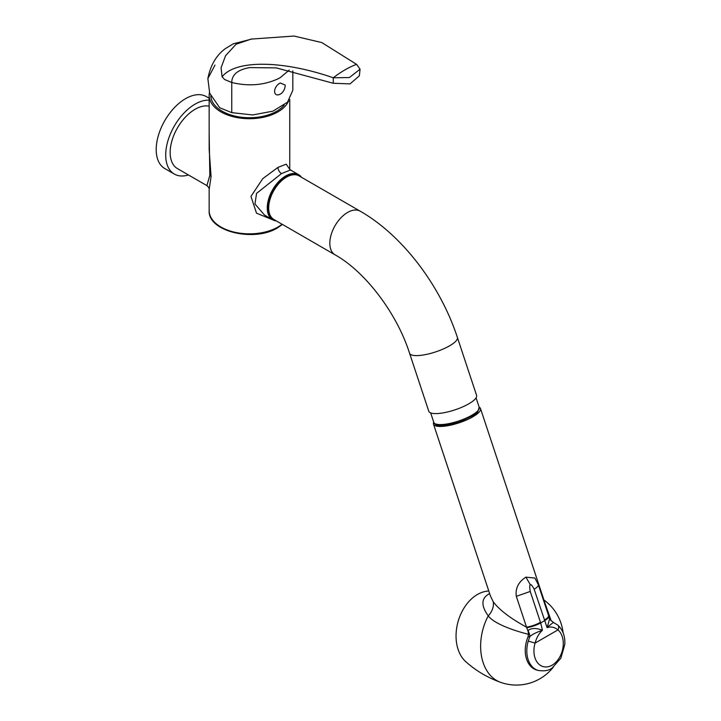 <?xml version="1.0" encoding="UTF-8"?>
<svg xmlns="http://www.w3.org/2000/svg" width="721" height="721" viewBox="0 0 721 721"><rect width="100%" height="100%" fill="white"/><g stroke="black" fill="none" stroke-linecap="round" stroke-linejoin="round"><path stroke-width="1.08" d="M356.562 64.34L321.791 42.566L294.078 36.05L251.196 39.078L236.073 44.224L225.565 55.715L221.068 67.792L222.095 76.814C235.253 59.708 282.389 60.104 333.273 77.778C341.042 71.767 348.802 67.287 356.562 64.34L360.067 69.189L349.352 77.571L333.273 77.778L333.273 83.266L350.064 83.888L359.364 75.795L360.067 69.189M289.202 70.072L280.28 77.607L277.873 78.886C263.724 85.312 248.348 86.511 231.747 82.482L231.82 81.103C232.658 73.948 238.669 69.45 249.854 67.594L276.296 67.9L333.273 83.266M215.002 65.088L207.864 78.58L209.685 93.198L219.734 107.762L231.747 112.638L231.747 82.482L224.682 79.553L222.095 76.814M292.816 70.838L292.816 90.287L287.517 102.193L272.935 111.16L252.665 114.954L231.747 112.638M280.28 82.978L285.155 85.051A10.563 10.563 0 0 1 281.172 93.55L280.28 94.154C272.736 97.876 272.736 86.745 280.28 82.978M284.218 105.14A38.61 22.297 180 0 1 222.149 111.205A38.61 22.297 180 0 1 210.838 95.776M288.571 101.021A40.295 23.261 0 0 1 277.945 111.89A40.295 23.261 180 0 1 234.037 116.937A40.295 23.261 180 0 1 209.162 95.442A40.295 23.261 180 0 1 209.46 92.612M282.425 224.438L277.594 227.809C254.576 242.391 207.783 231.684 209.162 210.586L209.162 189.398L211.073 176.555L209.162 149.526L209.162 95.442M289.554 169.102L286.237 164.163L277.945 167.407L262.75 178.655L250.971 196.409L256.505 213.164L272.844 219.869M289.382 168.777L290.5 169.967L281.505 173.581L256.568 193.381L254.946 203.998L264.526 215.065M209.162 189.398C209.315 188.325 208.558 187.054 206.891 185.603L209.838 175.383L209.162 132.448M209.162 106.194A35.257 20.35 120 0 0 183.449 119.326A35.257 20.35 120 0 0 170.156 152.464A35.257 20.35 120 0 0 177.456 168.606L206.891 185.603M209.162 100.165A41.548 23.991 -60 0 0 165.704 155.042A41.548 23.991 120 0 0 174.311 174.058A41.548 23.991 120 0 0 188.451 174.951M209.162 98.227L206.359 96.605A41.548 23.991 -60 0 0 174.338 107.735A41.548 23.991 -60 0 0 156.205 149.553A41.548 23.991 120 0 0 164.812 168.579L174.311 174.058M301.531 177.303A26.019 15.024 120 0 0 298.665 174.689A26.019 15.024 120 0 0 285.66 175.978A26.019 15.024 120 0 0 268.663 198.906A26.019 15.024 120 0 0 272.646 219.761A26.019 15.024 120 0 0 276.341 220.923M297.286 175.122A25.019 14.438 -60 0 0 285.66 176.798A25.019 14.438 120 0 0 269.555 198.068A25.019 14.438 120 0 0 272.331 218.346M270.195 215.399A25.019 14.438 -60 0 1 286.255 177.141A25.019 14.438 -60 0 1 293.672 174.743M489.64 593.59L489.559 593.635C481.186 597.997 480.745 605.406 488.243 615.86A46.955 32.95 -74.1 0 0 500.509 682.309C487.342 677.533 475.734 670.638 465.685 661.599A38.61 27.101 -74.1 0 1 456.844 627.018A38.61 27.101 -74.1 0 1 477.446 594.474A38.61 27.101 105.9 0 1 485.63 591.391L488.739 590.869M490.451 596.051L493.209 601.702C499.112 609.768 510.225 618.258 526.537 627.18L516.317 596.33C515.236 588.309 518.444 581.91 525.933 577.133L534.892 578.062L538.326 584.704A13.429 3.695 161.7 0 1 534.153 589.192L547.095 627.612C549.366 620.213 550.087 617.104 549.249 618.285M553.854 622.692C553.863 621.962 551.61 623.602 547.095 627.612C551.06 626.369 554.674 627.126 557.946 629.893A5.038 3.425 130.1 0 0 557.739 625.062A5.038 3.425 130.1 0 1 557.739 625.062C562.903 629.812 565.255 636.301 564.795 644.52L560.839 658.237L552.295 667.871C549.267 670.512 544.598 671.368 538.272 670.458L536.712 670.016A25.181 17.674 105.9 0 1 527.952 637.049L528.52 634.327C512.442 630.298 493.705 623.377 488.243 615.86A16.79 12.681 140.3 0 0 493.209 601.702M551.205 620.898L544.382 601.359M547.563 612.607L545.896 605.919L480.501 408.555A24.766 6.813 -18.3 0 0 479.159 407.149M538.326 584.704L549.447 618.149C548.825 618.519 550.249 620.006 553.746 622.611L557.73 625.062M527.952 637.049L529.89 636.526L528.241 641.086L535.081 643.096C536.586 637.571 539.047 633.308 542.444 630.298L540.678 622.953L530.241 591.454C529.529 586.948 529.584 584.767 530.404 584.902C530.881 584.019 532.134 585.443 534.153 589.192M528.52 634.327L527.979 630.56C531.35 627.919 536.172 627.829 542.444 630.298C536.83 632.137 532.639 634.21 529.89 636.526A8.391 4.056 65 0 0 527.979 630.56M527.862 630.659L526.537 627.18A13.429 3.695 -18.3 0 0 540.462 622.304M480.501 408.555A24.766 6.813 -18.3 0 1 472.823 416.828A24.766 6.813 161.7 0 1 448.408 425.597A24.766 6.813 161.7 0 1 433.492 424.128A24.766 6.813 161.7 0 1 433.736 422.191M457.375 337.41L476.59 395.396A25.181 6.922 161.7 0 1 468.776 403.814A25.181 6.922 161.7 0 1 443.947 412.736A25.181 6.922 161.7 0 1 428.779 411.231L409.564 353.245C396.613 312.508 364.637 271.222 335.031 254.81A25.181 14.537 120 0 1 331.173 234.631A25.181 14.537 120 0 1 347.621 212.434A25.181 14.537 120 0 1 360.212 211.19C402.264 235.154 440.351 285.354 457.375 337.41A25.181 6.922 161.7 0 1 449.571 345.828A25.181 6.922 161.7 0 1 424.741 354.75A25.181 6.922 161.7 0 1 409.564 353.245M360.212 211.19L299.08 175.897A25.181 14.537 120 0 0 286.489 177.141A25.181 14.537 120 0 0 270.042 199.329A25.181 14.537 120 0 0 273.899 219.508L335.031 254.81M548.546 615.554A13.429 3.695 161.7 0 1 544.382 620.042M525.933 577.133L530.404 584.902M209.162 210.586A40.295 23.261 0 0 0 234.037 232.081A40.295 23.261 0 0 0 277.945 227.034A40.295 23.261 0 0 0 282.082 224.231M277.945 167.407A5.038 2.911 -120 0 0 281.505 173.581M211.073 176.555A5.038 2.911 0 0 0 209.838 175.383M548.726 616.095A13.429 3.776 161.2 0 1 544.598 620.691L540.678 622.953A13.429 3.614 -17.8 0 1 526.718 627.721M538.272 670.458A25.181 17.674 -74.1 0 1 528.241 641.086M433.781 422.326C435.024 424.354 436.07 428.689 459.223 422.109L474.454 414.854L477.599 412.151L479.204 407.284A23.919 6.579 161.7 0 1 465.64 418.351A23.919 6.579 161.7 0 1 439.576 424.57A23.919 6.579 161.7 0 1 433.781 422.326L430.653 412.89M557.946 629.893L535.081 643.096A20.143 14.141 -74.1 0 0 541.633 666.042A20.143 14.141 -74.1 0 0 560.776 654.992A20.143 14.141 -74.1 0 0 557.946 629.893M516.317 596.33L530.241 591.454M207.864 78.58C210.496 65.205 216.345 55.211 225.43 48.577L233.271 43.828L251.935 39.006M289.743 169.345L289.743 99.48M290.5 169.967L298.665 174.689M264.481 215.038L272.646 219.761M500.509 682.309A47.009 47.009 0 0 0 553.313 667.15M563.092 632.723A47.009 47.009 0 0 0 543.922 599.962M433.492 424.128L490.469 596.087M479.204 407.284L476.076 397.839"/></g></svg>

